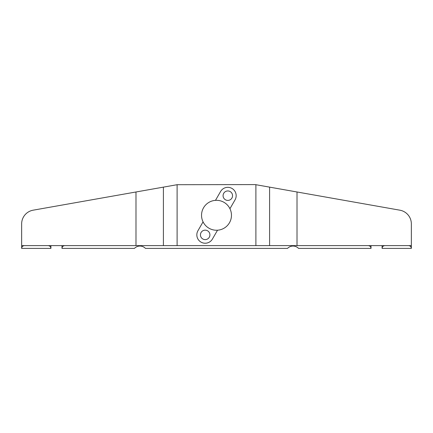 <?xml version="1.0" encoding="UTF-8"?>
<svg xmlns="http://www.w3.org/2000/svg" width="433" height="433" viewBox="0 0 433 433"><rect width="100%" height="100%" fill="white"/><g stroke="black" fill="none" stroke-linecap="round" stroke-linejoin="round"><path stroke-width="0.65" d="M368.239 245.625C369.923 245.792 370.854 246.718 371.021 248.407L298.581 248.407C297.06 246.87 295.214 246.079 293.049 246.041C290.884 246.079 289.038 246.87 287.512 248.407L145.488 248.407C143.962 246.87 142.116 246.079 139.951 246.041C137.786 246.079 135.94 246.87 134.419 248.407L61.979 248.407L61.979 245.625M297.011 245.625L411.35 245.625L411.35 248.407L411.35 223.893A13.916 13.916 0 0 0 399.859 210.184L269.597 187.132L269.597 245.625L297.011 245.625L297.011 191.981L293.049 191.283M139.951 191.283L135.989 191.981L135.989 245.625L269.597 245.625M135.989 245.625L21.65 245.625L21.65 248.407L21.65 223.893A13.916 13.916 0 0 1 33.141 210.184L163.403 187.132L163.403 245.625M408.568 245.625C410.251 245.792 411.182 246.718 411.35 248.407L382.09 248.407L382.09 245.625M384.872 245.625C383.183 245.792 382.258 246.718 382.09 248.407M24.432 245.625C22.749 245.792 21.818 246.718 21.65 248.407L50.91 248.407C50.742 246.718 49.817 245.792 48.128 245.625M64.761 245.625C63.077 245.792 62.146 246.718 61.979 248.407M371.021 248.407L371.021 245.625M50.91 248.407L50.91 245.625M177.108 245.625L177.108 184.707L255.259 184.593L269.597 187.132M217.523 230.21L212.414 239.059A8.351 8.351 0 0 1 201.009 242.117A8.351 8.351 0 0 1 197.951 230.708L203.061 221.858A14.96 14.96 0 0 0 217.523 230.21A14.96 14.96 0 0 0 229.939 208.706L235.049 199.857A8.351 8.351 0 0 0 231.991 188.447A8.351 8.351 0 0 0 220.586 191.505L215.477 200.355A14.96 14.96 0 0 0 203.061 221.858M229.939 208.706A14.96 14.96 0 0 0 215.477 200.355M177.108 184.707L163.403 187.132M209.913 234.886A4.731 4.731 0 0 0 202.817 230.784A4.731 4.731 0 0 0 202.817 238.984A4.731 4.731 0 0 0 209.913 234.886M232.548 195.678A4.731 4.731 0 0 0 225.452 191.581A4.731 4.731 0 0 0 225.452 199.781A4.731 4.731 0 0 0 232.548 195.678M255.892 184.707L255.892 245.625"/></g></svg>
